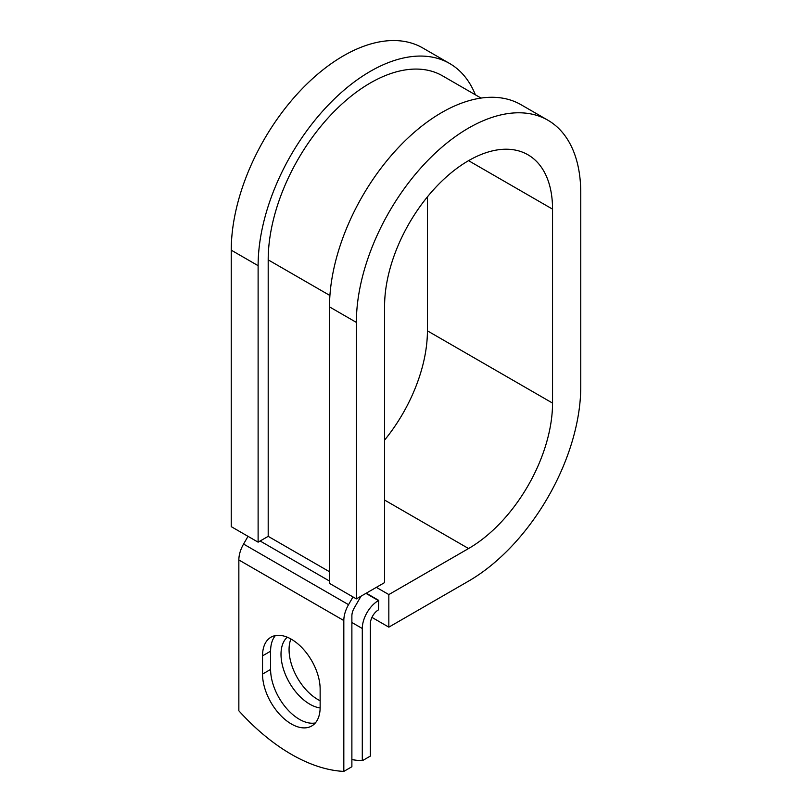 <?xml version="1.0" encoding="UTF-8"?>
<svg xmlns="http://www.w3.org/2000/svg" width="812" height="812" viewBox="0 0 812 812"><rect width="100%" height="100%" fill="white"/><g stroke="black" fill="none" stroke-linecap="round" stroke-linejoin="round"><path stroke-width="1.22" d="M291.335 723.969A40.732 23.518 -120 0 0 311.707 725.989A40.732 23.518 -120 0 0 320.141 707.343L320.141 689.114A40.732 23.518 -120 0 0 302.358 648.118A40.732 23.518 -120 0 0 270.964 637.207A40.732 23.518 -120 0 0 262.53 655.852L262.53 674.082A40.732 23.518 -120 0 0 291.335 723.969M275.4 635.573A40.732 23.518 -120 0 0 270.599 651.204L270.599 669.433A40.732 23.518 -120 0 0 299.395 719.32A40.732 23.518 -120 0 0 315.33 722.964M320.141 700.746A40.732 23.518 60 0 1 317.878 699.538A40.732 23.518 60 0 1 290.919 638.983M320.141 707.942A40.732 23.518 60 0 1 309.808 704.197A40.732 23.518 60 0 1 283.865 670.397A40.732 23.518 60 0 1 287.275 637.207M351.88 759.596A178.143 102.85 -120 0 0 362.294 760.732L370.363 756.084L370.363 623.849A11.398 6.587 -60 0 1 378.422 609.893L378.757 600.383L366.273 593.176M362.294 760.732L362.294 628.508A22.807 13.165 -60 0 1 378.422 600.576L378.757 600.383M248.025 536.346L243.57 544.06A22.807 13.165 120 0 0 238.85 559.955L238.85 710.794A178.143 102.85 60 0 0 343.821 771.4L351.88 766.741L351.88 615.902A11.398 6.587 120 0 1 354.245 607.955L359.706 598.495A22.807 13.165 -60 0 0 360.893 596.282M352.997 596.952L348.541 604.666A22.807 13.165 120 0 0 343.821 620.551L343.821 771.4M329.916 295.497L268.193 259.86A144.414 83.382 -60 0 1 331.235 114.522A144.414 83.382 -60 0 1 442.52 75.841L481.039 98.079M268.193 259.86L268.193 536.346L258.114 542.162L231.247 526.653L231.247 250.167A158.665 91.604 -60 0 1 300.501 90.487A158.665 91.604 -60 0 1 422.768 47.979L449.645 63.498A158.665 91.604 -60 0 1 475.375 94.811M468.565 160.664L552.546 209.141A118.765 68.563 -60 0 0 527.942 154.777A118.765 68.563 -60 0 0 436.43 186.598A118.765 68.563 -60 0 0 384.583 306.114L384.583 582.6L356.366 598.891L356.366 322.405A158.665 91.604 -60 0 1 425.63 162.725A158.665 91.604 -60 0 1 547.897 120.217A158.665 91.604 -60 0 1 580.753 192.85L580.753 386.796A158.665 91.604 -60 0 1 468.565 581.118L388.836 627.148L371.947 617.394M376.342 587.36L388.836 594.567L388.836 627.148M552.546 209.141L552.546 403.087A118.765 68.563 -60 0 1 468.565 548.536L388.836 594.567M427.416 196.859L427.416 330.839A118.765 68.563 -60 0 1 384.583 440.104M356.366 322.405L329.499 306.885A158.665 91.604 -60 0 1 398.753 147.216A158.665 91.604 -60 0 1 521.02 104.707L547.897 120.217M258.114 542.162L258.114 265.676A158.665 91.604 -60 0 1 327.378 106.007A158.665 91.604 -60 0 1 449.645 63.498M329.499 306.885L329.499 583.381L356.366 598.891M378.422 600.576L365.938 593.369M343.821 620.551L238.85 559.955M362.294 628.508L351.88 622.499M329.499 571.739L268.193 536.346M329.499 581.047L260.134 541.005M348.541 604.666L243.57 544.06M270.599 651.204L262.53 655.852M270.599 669.433L262.53 674.082M384.583 500.05L468.565 548.536M427.416 330.839L552.546 403.087M258.114 265.676L231.247 250.167"/></g></svg>
